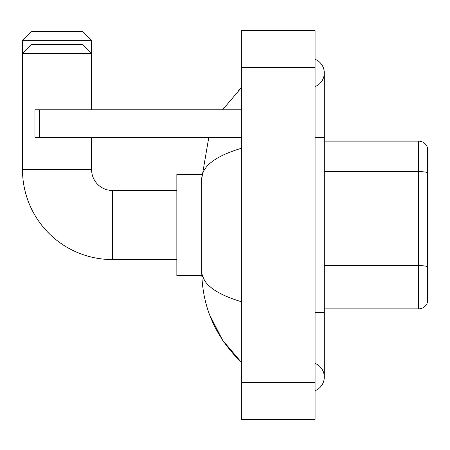 <?xml version="1.0" encoding="UTF-8"?>
<svg xmlns="http://www.w3.org/2000/svg" width="450" height="450" viewBox="0 0 450 450"><rect width="100%" height="100%" fill="white"/><g stroke="black" fill="none" stroke-linecap="round" stroke-linejoin="round"><path stroke-width="0.67" d="M427.5 147.78A9.214 9.214 0 0 0 418.652 141.142A9.214 9.214 0 0 1 427.5 147.78L427.5 302.22A9.214 9.214 0 0 1 418.652 308.858L324.293 308.858M427.5 172.884L427.5 172.755A9.214 1.597 180 0 0 418.652 171.602L418.652 141.142L324.293 141.142M315.079 312.542L324.293 312.542L324.293 72.951A14.743 14.743 0 0 1 315.079 86.619A14.743 14.743 0 0 0 315.079 59.282A14.743 14.743 0 0 1 324.293 72.951A14.743 14.743 0 0 0 315.079 59.282A14.743 14.743 0 0 1 324.293 72.951M315.079 390.718A14.743 14.743 0 0 0 315.079 363.381A14.743 14.743 0 0 1 315.079 390.718A14.743 14.743 0 0 0 324.293 377.049A14.743 14.743 0 0 1 315.079 390.718M241.357 148.281C215.291 156.139 202.084 166.292 201.729 178.74L201.729 271.26C202.028 283.663 215.235 293.816 241.357 301.719M241.357 419.439L315.079 419.439L315.079 30.561L241.357 30.561L241.357 419.439M201.729 178.74L208.778 137.458M222.57 109.811L241.357 87.694L222.57 109.811M209.588 314.769L222.587 340.206L241.357 362.306C215.336 337.044 202.129 306.697 201.729 271.26M204.497 280.294L202.388 275.681M31.714 31.483L82.395 31.483L91.614 40.697L22.5 40.697L31.714 31.483M91.614 109.811L91.614 53.601L22.5 53.601L31.714 44.387L82.395 44.387L91.614 53.601L91.614 40.697M176.85 259.554L112.348 259.554A89.848 89.848 0 0 1 22.5 169.712L22.5 40.697M112.348 259.554L112.348 190.446A20.734 20.734 0 0 1 91.614 169.712L91.614 137.458M201.814 174.319L176.85 174.319L176.85 275.681L201.814 275.681M39.549 137.458L34.942 137.458L34.942 109.811L39.549 109.811L39.549 137.458L241.357 137.458M241.357 109.811L39.549 109.811M427.5 266.749A9.214 1.597 180 0 0 418.652 265.596L418.652 171.602L324.293 171.602M418.652 308.858L418.652 265.596L324.293 265.596M315.079 137.458L324.293 137.458M241.357 382.579L315.079 382.579M241.357 67.421L315.079 67.421M22.5 169.712L91.614 169.712M324.293 312.542L324.293 377.049M241.357 87.694L238.151 90.793M241.357 362.306L238.151 359.207M176.85 190.446L112.348 190.446"/></g></svg>
